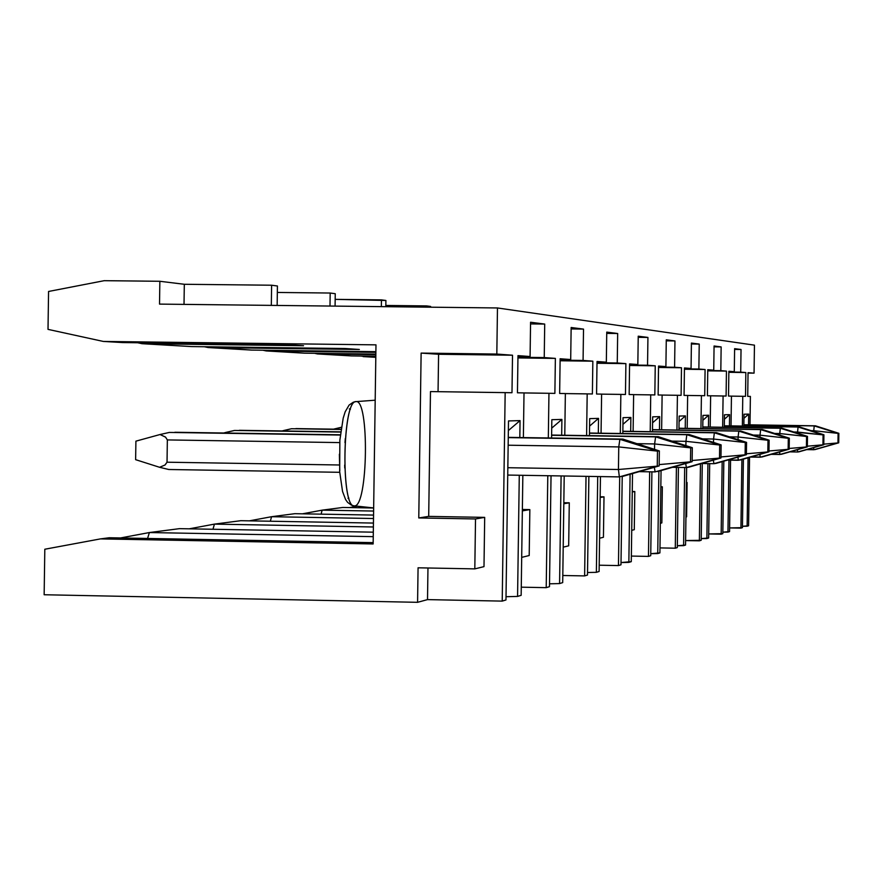 <?xml version="1.0" encoding="UTF-8"?>
<svg xmlns="http://www.w3.org/2000/svg" width="883" height="883" viewBox="0 0 883 883"><rect width="100%" height="100%" fill="white"/><g stroke="black" fill="none" stroke-linecap="round" stroke-linejoin="round"><path stroke-width="1.32" d="M551.831 419.701L551.577 438.023L551.831 419.701L561.897 419.414L551.831 419.701M551.036 475.771L549.48 586.665L546.213 587.659L547.791 475.716L546.213 587.659L521.268 587.173L546.213 587.659L549.48 586.665L551.036 475.771M551.709 428.145L561.897 419.414L551.709 428.145M750.384 396.412L749.998 424.844L750.384 396.412L747.724 396.368L750.384 396.412M749.546 457.35L748.585 525.782L747.128 526.224L748.078 457.769L747.128 526.224L742.46 526.29L748.585 525.782L749.546 457.35M748.541 424.822L748.696 414.094L743.961 418.299L748.696 414.094L744.016 414.226L743.85 426.103L744.016 414.226L748.696 414.094L748.541 424.822M743.398 459.116L742.437 527.659L740.936 528.122L741.897 459.546L740.936 528.122L729.612 527.924L742.437 527.659L743.398 459.116M742.36 426.081L742.769 396.29L731.444 396.136L731.036 425.904L731.444 396.125L745.506 396.335L745.837 372.538L740.716 372.151L741.036 349.491L734.612 348.664L734.292 371.677L728.861 371.268L728.519 396.07L731.444 396.125L728.519 396.07L728.861 371.268L734.292 371.677L728.861 371.6L734.292 371.677L734.612 348.664L741.036 349.491L734.601 349.414L741.036 349.491L740.716 372.151L728.85 371.997L745.837 372.538L728.85 372.306L745.837 372.538L745.506 396.335L742.769 396.29L742.36 426.081M730.561 460.153L729.557 531.599L727.956 532.085L728.961 460.131L727.956 532.085L722.835 532.162L729.557 531.599L730.561 460.153M729.446 425.882L729.601 414.635L724.413 419.237L729.601 414.635L724.468 414.789L724.292 427.284L724.468 414.789L729.601 414.635L729.446 425.882M723.828 461.158L722.813 533.663L721.157 534.171L722.173 461.632L721.157 534.171L708.707 533.939L722.813 533.663L723.828 461.158M722.647 427.262L723.089 395.992L710.627 395.816L710.197 427.074L710.627 395.794L726.091 396.037L726.444 371.092L720.815 370.672L721.146 346.92L714.071 346.004L713.74 370.154L707.769 369.712L707.404 395.75L710.627 395.794L707.404 395.75L707.769 369.712L713.74 370.154L707.758 370.076L713.74 370.154L714.071 346.004L721.146 346.92L714.06 346.831L721.146 346.92L720.815 370.672L707.758 370.507L726.444 371.092L707.747 370.849L726.444 371.092L726.091 396.037L723.089 395.992L722.647 427.262M709.689 463.619L708.641 537.99L706.886 538.531L707.934 463.597L706.886 538.531L701.223 538.619L708.641 537.99L709.689 463.619M708.442 427.052L708.607 415.231L702.879 420.286L708.607 415.231L702.945 415.396L702.769 428.597L702.945 415.396L708.607 415.231L708.442 427.052M702.272 463.509L701.201 540.275L699.38 540.826L700.462 463.84L699.38 540.826L685.616 540.573L701.201 540.275L702.272 463.509M700.947 428.575L701.411 395.65L687.636 395.463L704.722 395.705L705.087 369.513L698.872 369.05L699.226 344.083L691.411 343.068L691.058 368.465L684.446 367.979L684.06 395.385L687.636 395.441L687.184 428.365L687.636 395.441L684.06 395.385L684.446 367.979L691.058 368.465L684.446 368.377L691.058 368.465L691.411 343.068L699.226 344.083L691.4 343.984L699.226 344.083L698.872 369.05L684.435 368.862L705.087 369.513L684.435 369.237L705.087 369.513L704.722 395.705L701.411 395.65L700.947 428.575M686.422 482.526L687.095 482.537L686.61 516.842L687.095 482.537L686.422 482.526M686.632 467.504L685.55 545.054L683.597 545.65L684.689 467.515L683.597 545.65L677.327 545.76L685.55 545.054L686.632 467.504M685.241 428.332L685.407 415.893L679.071 421.467L685.407 415.893L679.148 416.07L678.95 430.054L679.148 416.07L685.407 415.893L685.241 428.332M678.431 467.405L677.305 547.581L675.285 548.2L676.411 467.383L675.285 548.2L659.976 547.913L675.285 548.2L677.305 547.581L678.431 467.405M676.93 430.032L677.416 395.286L662.118 395.065L681.102 395.341L681.488 367.758L674.59 367.251L674.954 340.937L666.279 339.812L665.903 366.6L658.541 366.059L658.133 394.988L662.118 395.043L661.632 429.8L662.118 395.043L658.133 394.988L658.541 366.059L665.903 366.6L658.541 366.5L665.903 366.6L666.279 339.812L674.954 340.937L666.268 340.838L674.954 340.937L674.59 367.251L658.53 367.041L681.488 367.758L658.519 367.46L681.488 367.758L681.102 395.341L677.416 395.286L676.93 430.032M660.837 486.776L662.349 486.798L661.842 522.924L662.349 486.798L660.837 486.776M661.058 470.584L659.91 552.901L657.736 553.564L658.884 471.213L657.736 553.564L650.749 553.685L659.91 552.901L661.058 470.584M659.469 429.767L659.656 416.633L652.581 422.802L659.656 416.633L652.669 416.831L652.46 431.688L652.669 416.831L659.656 416.633L659.469 429.767M651.897 471.853L650.727 555.705L648.464 556.4L649.656 471.809L648.464 556.4L631.356 556.069L648.464 556.4L650.727 555.705L651.897 471.853M650.219 431.655L650.727 394.867L633.619 394.635L654.833 394.933L655.241 365.816L647.548 365.242L647.934 337.438L638.232 336.191L637.835 364.524L629.59 363.906L629.16 394.535L633.63 394.602L633.111 431.401L633.63 394.602L629.16 394.535L629.59 363.906L637.835 364.524L629.59 364.414L637.835 364.524L638.232 336.191L647.934 337.438L638.221 337.328L647.934 337.438L647.548 365.242L629.579 365.01L655.241 365.816L629.568 365.474L655.241 365.816L654.833 394.933L650.727 394.867L650.219 431.655M632.261 491.489L634.811 491.533L634.281 529.701L634.811 491.533L632.261 491.489M632.515 473.564L631.279 561.654L628.851 562.394L630.087 474.259L628.851 562.394L621.014 562.548L631.279 561.654L632.515 473.564M630.683 431.368L630.881 417.449L622.957 424.337L630.881 417.449L623.045 417.67L622.824 433.531L623.045 417.67L630.881 417.449L630.683 431.368M622.228 476.489L620.981 564.8L618.453 565.573L619.7 476.842L618.453 565.573L599.204 565.208L618.453 565.573L620.981 564.8L622.228 476.489M620.308 433.498L620.848 394.403L601.61 394.138L625.462 394.48L625.892 363.63L597.007 363.255L625.892 363.63L617.25 362.99L617.67 333.52L606.753 332.107L606.334 362.185L597.029 361.489L596.577 394.028L601.61 394.105L601.058 433.211L601.61 394.105L596.577 394.028L597.029 361.489L606.334 362.185L597.018 362.063L606.334 362.185L606.753 332.107L617.67 333.52L606.731 333.388L617.67 333.52L617.25 362.99L597.018 362.725L625.892 363.63L625.462 394.48L620.848 394.403L620.308 433.498M600.164 496.776L604.005 496.842L603.431 537.283L604.005 496.842L600.164 496.776M600.451 476.588L599.115 571.489L596.367 572.327L597.714 476.533L596.367 572.327L587.526 572.515L596.367 572.327L599.115 571.489L600.451 476.588M598.321 433.167L598.531 418.376L589.579 426.103L598.531 418.376L589.689 418.619L589.447 435.628L589.689 418.619L598.531 418.376L598.321 433.167M588.873 476.39L587.493 575.043L584.623 575.915L586.025 476.345L584.623 575.915L562.802 575.495L584.623 575.915L587.493 575.043L588.873 476.39M586.599 435.584L587.184 393.884L565.363 393.586L592.383 393.961L592.846 361.18L583.078 360.452L583.52 329.105L571.146 327.505L570.694 359.536L560.131 358.752L559.645 393.465L565.363 393.553L564.778 435.253L565.363 393.553L559.645 393.465L560.131 358.752L570.694 359.536L560.131 359.403L570.694 359.536L571.146 327.505L583.52 329.105L571.124 328.951L583.52 329.105L583.078 360.452L560.12 360.165L592.846 361.18L560.109 360.761L592.846 361.18L592.383 393.961L587.184 393.884L586.599 435.584M563.829 502.725L569.281 502.813L568.674 545.826L569.281 502.813L563.829 502.725M564.204 475.992L562.703 582.614L559.579 583.575L561.102 475.937L559.579 583.575L549.513 583.806L559.579 583.575L562.703 582.614L564.204 475.992M561.676 435.209L561.897 419.414L561.676 435.209M522.361 509.469L529.844 509.601L529.204 555.528L529.844 509.601L522.361 509.469M548.321 437.968L548.95 393.299L524.016 392.946L523.376 437.593L524.016 392.913L554.877 393.388L555.374 358.399L544.237 357.571L544.712 324.072L530.573 322.251L530.087 356.522L517.979 355.628L517.449 392.803L524.016 392.913L517.449 392.803L517.979 355.628L530.087 356.522L517.968 356.368L530.087 356.522L530.573 322.251L544.712 324.072L530.551 323.906L544.712 324.072L544.237 357.571L517.957 357.24L555.374 358.399L517.946 357.924L555.374 358.399L554.877 393.388L548.95 393.299L548.321 437.968M522.846 475.308L521.158 595.33L517.57 596.422L519.281 475.253L517.57 596.422L506.014 596.72L517.57 596.422L521.158 595.33L522.846 475.308M519.822 437.538L520.054 420.606L508.365 430.562L520.054 420.606L508.498 420.937L505.97 599.965L502.217 601.113L505.164 392.615L430.474 391.577L428.696 516.389L484.69 517.372L483.994 566.632L484.69 517.372L428.696 516.389L430.474 391.577L511.985 392.725L512.515 355.22L496.82 354.061L497.471 307.957L159.525 304.105L159.856 281.28L104.205 280.684L48.565 291.467L48.013 329.37L103.322 341.434L375.981 344.856L373.145 543.95L100.452 538.895L44.812 549.237L44.15 594.745L417.582 602.316L427.515 599.612L502.217 601.113L427.515 599.612L427.968 567.99L427.515 599.612L417.582 602.316L418.067 567.802L417.582 602.316L44.15 594.745L44.812 549.237L100.452 538.895L109.271 537.747L100.452 538.895L373.145 543.95L375.981 344.856L103.322 341.434L48.013 329.37L48.565 291.467L104.205 280.684L159.856 281.28L159.525 304.105L497.471 307.957L496.82 354.061L421.125 353.09L496.82 354.061L512.515 355.22L438.586 354.271L512.515 355.22L511.985 392.725L505.164 392.615L502.217 601.113L505.97 599.965L508.498 420.937L520.054 420.606L519.822 437.538M418.067 567.802L474.811 568.884L475.518 518.95L418.774 517.946L421.125 353.09L438.586 354.271L438.056 391.677L438.586 354.271L421.125 353.09L418.774 517.946L428.696 516.389L418.774 517.946L475.518 518.95L484.69 517.372L475.518 518.95L474.811 568.884L483.994 566.632L474.811 568.884L418.067 567.802M748.044 372.692L747.724 396.368L748.044 372.692L754.06 373.145L754.446 345.154L497.471 307.957L754.446 345.154L754.06 373.145L748.044 372.692M686.422 482.648L687.095 482.537L686.422 482.648M685.936 517.008L686.61 516.842L685.936 517.008M660.826 487.052L662.349 486.798L660.826 487.052M660.318 523.299L661.842 522.924L660.318 523.299M632.261 491.974L634.811 491.533L632.261 491.974M631.72 530.33L634.281 529.701L631.72 530.33M600.153 497.504L604.005 496.842L600.153 497.504M599.579 538.222L603.431 537.283L599.579 538.222M563.818 503.751L569.281 502.813L563.818 503.751M563.199 547.162L568.674 545.826L563.199 547.162M522.35 510.893L529.844 509.601L522.35 510.893M521.687 557.372L529.204 555.528L521.687 557.372M184.017 304.381L184.315 284.282L159.856 281.28L184.315 284.282L184.017 304.381M322.129 510.153L302.439 513.818L322.129 510.153L342.847 507.46L322.129 510.153L321.103 514.149L322.129 510.153L373.608 511.047L322.129 510.153M357.151 506.18L349.613 507.582L357.162 506.18M287.306 344.635L122.792 342.571L103.322 341.434L122.792 342.571L287.306 344.635L303.542 345.728L142.031 343.697L303.542 345.728L287.306 344.635M147.825 537.648L149.382 532.548L120.474 537.957L149.382 532.548L179.47 528.652L149.382 532.548L147.56 538.453M213.079 528.862L214.448 524.116L189.205 528.829M189.216 528.829L214.448 524.116L240.794 520.694L214.448 524.116L212.958 529.259M249.37 520.849L271.567 516.71L249.359 520.849M271.567 516.71L373.498 518.52L271.567 516.71L294.845 513.685L373.553 515.076L294.845 513.685L271.567 516.71L270.341 521.224M430.628 306.445L430.617 307.196L430.628 306.445L426.677 305.915L426.666 307.152L426.677 305.915L385.827 305.452L430.628 306.445M385.904 300.474L385.816 306.677L385.904 300.474L381.445 299.878L381.346 306.633L381.445 299.878L335.176 299.359L385.904 300.474M335.253 293.708L335.076 306.103L335.253 293.708L330.187 293.035L329.999 306.048L330.187 293.035L277.339 292.45L330.187 293.035L335.253 293.708M277.428 285.993L277.152 305.441L277.428 285.993L271.611 285.22L271.324 305.375L271.611 285.22L184.315 284.282L271.611 285.22L277.428 285.993M360.529 356.037L375.805 356.765L363.134 356.6L375.805 357.339L360.529 356.037M375.816 356.235L351.456 355.915L375.816 356.235M314.547 353.299L317.472 353.94L375.838 354.69L317.472 353.94L351.456 355.915L314.547 353.299M375.849 354.083L304.381 353.167L375.849 354.083M262.891 350.22L266.18 350.937L375.871 352.339L266.18 350.937L304.381 353.167L262.891 350.22M375.882 351.666L251.423 350.076L375.882 351.666M204.437 346.743L208.178 347.549L359.359 349.469L208.178 347.549L251.423 350.076L204.437 346.743M345.209 348.52L191.401 346.577L345.209 348.52L359.359 349.469L345.209 348.52M137.737 342.759L142.031 343.697L191.401 346.577L142.031 343.697L137.737 342.759M373.652 508.001L342.847 507.46L373.652 508.001M366.511 507.173L366.335 507.868M373.156 542.637L109.271 537.747L373.156 542.637M373.244 536.654L149.382 532.548L373.244 536.654M373.31 532.173L179.47 528.652L373.31 532.173M373.377 526.974L214.448 524.116L373.377 526.974M373.443 523.067L240.794 520.694L373.443 523.067M354.58 505.86C341.026 510.054 342.107 401.456 355.75 401.644C342.295 401.401 340.882 508.42 354.348 505.871C340.628 508.387 342.538 399.193 356.07 401.622M748.044 373.067L754.06 373.145L748.044 373.067M551.61 435.054L658.321 436.688L551.61 435.054M655.605 436.853L658.254 436.666L692.316 447.703L692.129 461.677L655.12 471.897L654.336 467.295L655.12 471.897L639.215 471.643L655.12 471.897L690.473 461.886L690.672 447.869L692.316 447.703L658.254 436.666L551.61 435.275L655.605 436.853L690.672 447.869L655.605 436.853L654.612 443.939L655.605 436.853M636.974 443.663L654.612 443.939L636.974 443.663M654.546 449.37L654.612 443.939L690.672 447.869L654.612 443.939L654.546 449.37M806.709 449.624L813.894 449.734L813.585 447.659L813.894 449.734L837.956 442.924L823.784 444.138L837.956 442.924L815.119 449.568L806.709 449.624M743.872 424.756L815.45 425.816L743.872 424.756M814.225 425.904L838.85 433.31L838.718 442.825L837.956 442.924L838.088 433.387L838.85 433.31L815.45 425.816L743.872 424.855L814.225 425.904L838.088 433.387L814.225 425.904L813.751 430.705L814.225 425.904L743.872 424.855M811.08 430.661L813.751 430.705L811.08 430.661M813.74 431.511L813.751 430.705L838.088 433.387L813.751 430.705L813.74 431.511M799.082 451.798L797.735 451.997L797.382 449.712L797.735 451.997L799.082 451.798L823.784 444.745L797.735 451.997L822.945 444.855L823.077 434.866L823.916 434.778L823.784 444.745L799.082 451.798L823.784 444.745L823.916 434.778L799.424 426.919L724.314 425.805L799.424 426.919L823.077 434.866L799.424 426.919L724.314 425.926L798.077 427.019L823.077 434.866L797.559 432.052L798.077 427.019L797.559 432.052L793.784 431.997L823.077 434.866L822.945 444.855L807.349 446.191L823.784 444.745M797.537 433.2L797.559 432.052L797.537 433.2M789.821 451.864L797.735 451.997L789.821 451.864M771.19 454.337L779.943 454.48L779.546 451.953L779.943 454.48L806.422 446.975L789.181 448.465L806.422 446.975L781.433 454.27L771.19 454.337M807.492 436.39L806.565 436.489L806.422 446.975L807.338 446.864L807.492 436.39L807.338 446.864L781.433 454.27L807.338 446.864L806.422 446.975L806.565 436.489L779.733 433.531L806.565 436.489L780.307 428.244L807.492 436.39L781.797 428.145L807.492 436.39L781.797 428.145L780.307 428.244L779.711 435.087L779.733 433.531L774.634 433.454L779.733 433.531L780.307 428.244L702.791 427.085L781.797 428.145L702.791 426.964L781.83 428.156M678.972 428.244L762.338 429.502L678.972 428.244M760.649 429.602L762.294 429.491L789.325 438.178L789.17 449.193L788.144 449.326L788.298 438.277L789.325 438.178L762.294 429.491L678.972 428.376L760.649 429.602L788.298 438.277L760.649 429.602L760.02 435.176L760.649 429.602L678.972 428.376M753.331 435.065L760.02 435.176L753.331 435.065M759.987 437.217L760.02 435.176L788.298 438.277L760.02 435.176L759.987 437.217M750.539 457.063L760.263 457.217L759.822 454.414L760.263 457.217L788.144 449.326L768.983 450.981L788.144 449.326L761.919 456.997L750.539 457.063M652.493 429.657L740.682 431.003L652.493 429.657M738.795 431.114L740.638 430.981L769.126 440.164L768.972 451.798L767.824 451.941L767.989 440.275L769.126 440.164L740.638 430.981L652.482 429.811L738.795 431.114L767.989 440.275L738.795 431.114L738.1 436.997L738.795 431.114L652.482 429.811M729.457 436.864L738.1 436.997L729.457 436.864M738.056 439.635L738.1 436.997L767.989 440.275L738.1 436.997L738.056 439.635M727.515 460.098L738.387 460.275L737.879 457.129L738.387 460.275L767.824 451.941L746.389 453.785L767.824 451.941L740.23 460.021L727.515 460.098M715.981 463.398L713.917 463.696L713.343 460.153L713.917 463.696L715.981 463.398L746.378 454.701L713.917 463.696L745.097 454.866L745.274 442.504L746.554 442.383L746.378 454.701L715.981 463.398L746.378 454.701L746.554 442.383L716.422 432.659L622.857 431.246L716.411 432.659L745.274 442.504L714.347 432.802L716.411 432.659L622.857 431.423L714.347 432.802L745.274 442.504L713.574 439.039L714.347 432.802L713.574 439.039L702.559 438.862L713.574 439.039L745.274 442.504L745.097 454.866L720.97 456.941L746.378 454.701M713.53 442.416L713.574 439.039L713.53 442.416M701.665 463.498L713.917 463.696L701.665 463.498M688.696 467.217L686.367 467.537L685.705 463.52L686.367 467.537L688.696 467.217L720.958 457.968L686.367 467.537L719.513 458.156L719.689 445.021L721.135 444.877L720.958 457.968L688.696 467.217L720.958 457.968L721.135 444.877L689.17 434.535L589.48 433.034L689.159 434.535L721.135 444.877L719.689 445.021L686.831 434.701L689.159 434.535L589.48 433.222L686.831 434.701L719.689 445.021L685.959 441.334L686.819 434.701L685.959 441.334L671.996 441.114L685.959 441.334L719.689 445.021L719.513 458.156L692.14 460.507L720.958 457.968M685.892 445.628L685.959 441.334L685.892 445.628M672.471 467.317L686.367 467.537L672.471 467.317M619.888 439.315L508.266 437.361L622.957 439.105L508.266 437.615L619.888 439.315L657.471 451.125L659.358 450.937L622.934 439.105L659.358 450.937L659.148 465.915L657.261 466.158L657.471 451.125L619.888 439.315L618.751 446.919L619.888 439.315M508.155 445.209L618.751 446.919L508.155 445.209M618.442 469.502L618.751 446.919L657.471 451.125L618.751 446.919L618.442 469.502L507.835 467.714L618.442 469.502L657.261 466.158L618.442 469.502L619.358 476.897L618.442 469.502M507.736 475.065L619.358 476.897L507.736 475.065L619.358 476.897L657.261 466.158L619.358 476.897M657.769 471.533L692.129 461.677L659.171 464.59L690.473 461.886L655.12 471.897L692.129 461.677L692.316 447.703L690.672 447.869L690.473 461.886L692.129 461.677M815.119 449.568L838.718 442.825L815.119 449.568L838.718 442.825L838.85 433.31L838.088 433.387L837.956 442.924L838.718 442.825M781.433 454.27L807.338 446.864M761.919 456.997L789.17 449.193L761.919 456.997L789.17 449.193L789.325 438.178L788.298 438.277L788.144 449.326L789.17 449.193M740.23 460.021L768.972 451.798L740.23 460.021L768.972 451.798L769.126 440.164L767.989 440.275L767.824 451.941L768.972 451.798M622.405 476.467L659.148 465.915L622.405 476.467L659.148 465.915L659.358 450.937L657.471 451.125L657.261 466.158L659.148 465.915M339.789 470.683L339.37 454.226M349.293 408.928L350.419 409.259M348.851 498.056L348.023 498.332M344.988 442.67L345.308 438.487M344.668 465.076L344.745 468.012L344.668 465.076M174.878 432.262L340.562 434.8L174.878 432.262M167.351 439.922L167.03 462.206L339.326 464.988L167.03 462.206L167.351 439.922L339.69 442.593L167.351 439.922L165.474 437.041L160.044 434.524L169.326 432.438L160.044 434.524L165.551 437.14L167.351 439.922M339.712 472.306L168.785 469.502L339.712 472.306L168.785 469.502L159.569 467.284L165.066 464.999L167.03 462.206L164.944 465.043L159.569 467.284L168.785 469.502M295.827 428.597L341.059 429.281L295.827 428.597M239.348 430.308L340.915 431.853L239.348 430.308M135.905 441.158L160.044 434.524L135.905 441.158L135.629 459.668L159.569 467.284L135.629 459.668L135.905 441.158M341.357 427.284L333.531 429.16L341.357 427.295M334.447 428.917L335.308 429.193L334.447 428.917M282.063 430.959L291.567 428.719L283.564 430.551L284.889 431.003L282.063 430.959M223.697 433.012L234.503 430.451L225.905 432.405L227.803 433.078L225.905 432.405L223.697 433.012M375.187 400.198L355.75 401.644C369.58 397.571 368.123 507.593 354.348 505.871L373.652 507.935M355.75 401.644L353.332 402.184L349.094 405.087L345.176 411.82L343.189 418.178L339.867 440.109L339.668 471.632L342.549 491.478L345.573 499.502L347.615 502.394L351.401 505.142L353.774 505.816M655.594 436.853L551.61 435.275M639.215 471.643L655.12 471.897M798.077 427.019L724.314 425.926M780.307 428.244L702.791 427.085M714.347 432.802L622.857 431.423M686.819 434.701L589.48 433.222M619.877 439.326L508.266 437.615M658.276 436.666L692.316 447.703M815.462 425.816L838.85 433.31M799.435 426.919L823.916 434.778M762.305 429.491L789.325 438.178M740.649 430.981L769.126 440.164M716.422 432.659L746.554 442.383M689.17 434.535L721.135 444.877M622.957 439.105L659.358 450.937M169.304 432.438L340.341 435.054M291.556 428.73L341.037 429.469M234.492 430.451L340.882 432.074"/></g></svg>
